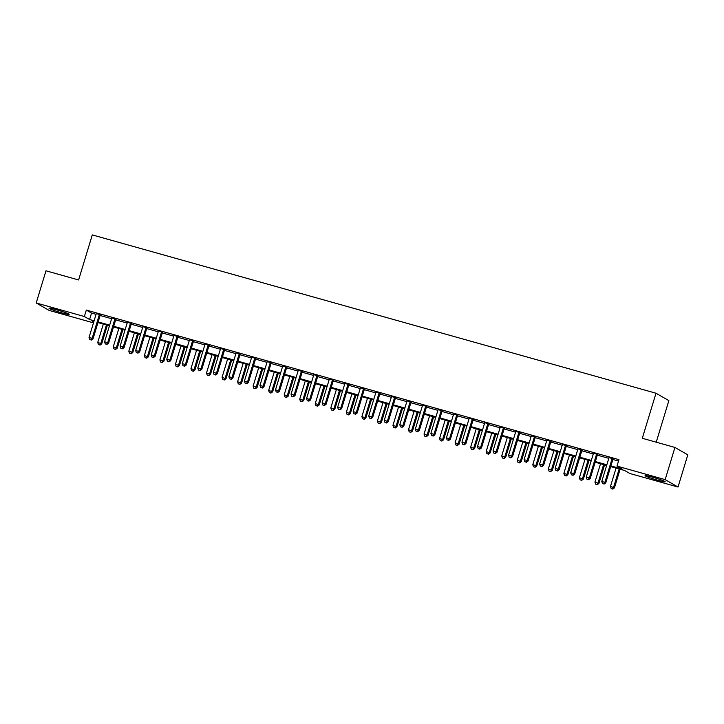 <?xml version="1.0" encoding="UTF-8"?>
<svg xmlns="http://www.w3.org/2000/svg" width="724" height="724" viewBox="0 0 724 724"><rect width="100%" height="100%" fill="white"/><g stroke="black" fill="none" stroke-linecap="round" stroke-linejoin="round"><path stroke-width="1.09" d="M56.391 309.745A10.516 0.733 16.9 0 1 69.169 314.37A10.516 0.733 16.9 0 1 61.812 312.868A10.516 0.733 16.9 0 1 49.033 308.252A10.516 0.733 16.9 0 1 56.391 309.745M652.405 477.143A10.516 0.733 16.9 0 1 665.184 481.759A10.516 0.733 16.9 0 1 657.835 480.256A10.516 0.733 16.9 0 1 645.057 475.641A10.516 0.733 16.9 0 1 652.405 477.143M656.234 442.192L668.858 400.625L655.998 393.223L92.292 234.911L78.608 279.962L45.974 270.803L36.2 302.985L84.364 316.515L89.577 319.51L94.111 320.786M655.998 393.223L642.306 438.282L674.94 447.441L687.8 454.844L678.026 487.026L629.853 473.496L624.64 470.5L610.703 466.582M93.487 322.859L49.06 310.379L36.2 302.985M610.902 465.921L622.206 469.098L616.993 466.102L618.948 459.659L86.319 310.071L91.541 313.076L96.066 314.352M100.12 315.483L111.605 318.714M115.659 319.845L127.143 323.076M131.189 324.216L142.682 327.438M146.728 328.578L158.221 331.8M162.267 332.94L173.76 336.162M177.805 337.303L189.299 340.533M193.344 341.665L204.829 344.896M208.883 346.027L220.368 349.258M224.422 350.398L235.906 353.62M239.952 354.76L251.445 357.982M255.491 359.122L266.984 362.344M271.029 363.484L282.523 366.715M286.568 367.846L298.062 371.077M302.107 372.208L313.592 375.439M317.646 376.58L329.13 379.801M333.185 380.942L344.669 384.163M348.715 385.304L360.208 388.535M364.253 389.666L375.747 392.897M379.792 394.028L391.286 397.259M395.331 398.39L406.825 401.621M410.87 402.761L422.354 405.983M426.409 407.123L437.893 410.345M441.948 411.485L453.432 414.716M457.478 415.848L468.971 419.078M473.016 420.21L484.51 423.44M488.555 424.581L500.049 427.803M504.094 428.943L515.588 432.165M519.633 433.305L531.117 436.527M535.172 437.667L546.656 440.898M550.711 442.029L562.195 445.26M566.24 446.391L577.734 449.622M581.779 450.762L593.273 453.984M597.318 455.125L608.812 458.346M612.857 459.487L618.522 461.079M613.228 458.799L608.965 457.604M597.698 454.437L593.427 453.233M582.159 450.075L577.888 448.871M566.62 445.703L562.358 444.509M551.082 441.341L546.819 440.147M535.543 436.979L531.28 435.785M520.004 432.617L515.741 431.423M504.465 428.255L500.203 427.051M488.935 423.893L484.664 422.689M473.396 419.522L469.125 418.327M457.858 415.16L453.595 413.965M442.319 410.798L438.056 409.603M426.78 406.436L422.517 405.232M411.241 402.073L406.978 400.87M395.702 397.711L391.44 396.508M380.172 393.34L375.901 392.146M364.634 388.978L360.362 387.783M349.095 384.616L344.832 383.421M333.556 380.254L329.293 379.05M318.017 375.892L313.754 374.688M302.478 371.521L298.216 370.326M286.939 367.159L282.677 365.964M271.409 362.796L267.138 361.602M255.871 358.434L251.599 357.24M240.332 354.072L236.069 352.869M224.793 349.71L220.53 348.506M209.254 345.339L204.992 344.144M193.715 340.977L189.453 339.782M178.185 336.615L173.914 335.42M162.647 332.253L158.375 331.058M147.108 327.891L142.836 326.687M131.569 323.528L127.306 322.325M116.03 319.157L111.767 317.963M100.491 314.795L96.229 313.601M674.94 447.441L665.157 479.623L678.026 487.026M86.319 310.071L84.364 316.515M616.993 466.102L665.157 479.623M98.165 321.918L109.65 325.148M113.704 326.289L125.189 329.511M129.234 330.651L140.727 333.873M144.773 335.013L156.266 338.235M160.312 339.375L171.805 342.606M175.851 343.737L187.344 346.968M191.389 348.099L202.874 351.33M206.928 352.47L218.413 355.692M222.467 356.832L233.952 360.054M237.997 361.195L249.49 364.416M253.536 365.557L265.029 368.788M269.075 369.919L280.568 373.15M284.613 374.281L296.098 377.512M300.152 378.652L311.637 381.874M315.691 383.014L327.176 386.236M331.23 387.376L342.714 390.607M346.76 391.738L358.253 394.969M362.299 396.1L373.792 399.331M377.838 400.472L389.331 403.693M393.376 404.834L404.861 408.055M408.915 409.196L420.4 412.418M424.454 413.558L435.938 416.789M439.993 417.92L451.477 421.151M455.523 422.282L467.016 425.513M471.062 426.653L482.555 429.875M486.6 431.015L498.094 434.237M502.139 435.377L513.624 438.599M517.678 439.739L529.163 442.97M533.217 444.102L544.701 447.332M548.747 448.464L560.24 451.695M564.286 452.835L575.779 456.057M579.824 457.197L591.318 460.419M595.363 461.559L606.857 464.79M93.912 321.447L92.011 320.913L93.767 321.918M606.649 465.441L595.164 462.22M591.119 461.079L579.625 457.858M575.58 456.717L564.087 453.496M560.041 452.355L548.548 449.124M544.502 447.993L533.009 444.762M528.963 443.631L517.479 440.4M513.425 439.26L501.94 436.038M497.886 434.898L486.401 431.676M482.356 430.536L470.862 427.305M466.817 426.174L455.324 422.943M451.278 421.811L439.785 418.581M435.739 417.449L424.246 414.219M420.201 413.078L408.716 409.856M404.662 408.716L393.177 405.494M389.123 404.354L377.638 401.123M373.593 399.992L362.1 396.761M358.054 395.63L346.561 392.399M342.515 391.259L331.022 388.037M326.977 386.897L315.492 383.675M311.438 382.534L299.953 379.313M295.899 378.172L284.414 374.942M280.36 373.81L268.876 370.579M264.83 369.448L253.337 366.217M249.291 365.077L237.798 361.855M233.752 360.715L222.259 357.493M218.214 356.353L206.729 353.122M202.675 351.991L191.19 348.76M187.136 347.629L175.651 344.398M171.597 343.267L160.113 340.036M156.067 338.895L144.574 335.674M140.528 334.533L129.035 331.311M124.99 330.171L113.496 326.94M109.451 325.809L97.966 322.578M91.541 313.076L89.577 319.51M612.359 458.301L612.251 458.446A1.348 1.285 -60.1 0 0 612.015 458.898L604.893 482.329L601.789 481.451L608.902 458.03A1.348 1.285 -60.1 0 0 608.965 457.523L608.947 457.342M613.391 458.591L613.119 458.944A1.348 1.285 -60.1 0 0 612.884 459.396L605.762 482.827L604.893 482.329L603.716 483.885L602.477 483.541L603.716 483.885M604.06 484.084L605.762 482.827M601.789 481.451L602.477 483.541M616.061 468.084L610.477 486.456L614.459 487.822L620.106 469.224M612.404 488.89L611.165 488.537L612.757 489.089L613.59 487.324L619.165 468.962M611.165 488.537L610.477 486.456M614.459 487.822L612.757 489.089M596.829 453.939L596.712 454.084A1.348 1.285 -60.1 0 0 596.476 454.536L589.354 477.967L586.25 477.089L593.372 453.658A1.348 1.285 -60.1 0 0 593.427 453.161L593.409 452.98M597.861 454.229L597.581 454.582A1.348 1.285 -60.1 0 0 597.345 455.034L590.232 478.464L589.354 477.967L588.178 479.523L586.938 479.179L588.178 479.523M588.531 479.722L590.232 478.464M586.25 477.089L586.938 479.179M581.291 449.568L581.173 449.713A1.348 1.285 -60.1 0 0 580.938 450.174L573.824 473.596L570.711 472.727L577.833 449.296A1.348 1.285 -60.1 0 0 577.888 448.789L577.87 448.608M582.322 449.857L582.042 450.219A1.348 1.285 -60.1 0 0 581.806 450.672L574.693 474.102L573.824 473.596L572.639 475.161L571.399 474.808L572.639 475.161M572.992 475.36L574.693 474.102M570.711 472.727L571.399 474.808M565.752 445.206L565.634 445.351A1.348 1.285 -60.1 0 0 565.399 445.812L558.285 469.233L555.172 468.365L562.295 444.934A1.348 1.285 -60.1 0 0 562.349 444.427L562.34 444.246M566.783 445.495L566.503 445.848A1.348 1.285 -60.1 0 0 566.268 446.31L559.154 469.74L558.285 469.233L557.1 470.799L555.86 470.446L557.1 470.799M557.453 470.998L559.154 469.74M555.172 468.365L555.86 470.446M600.522 463.722L594.938 482.094L598.92 483.46L604.567 464.862M596.866 484.528L595.626 484.175L597.219 484.727L598.051 482.962L603.626 464.6M595.626 484.175L594.938 482.094M598.92 483.46L597.219 484.727M584.983 459.36L579.408 477.722L583.381 479.098L589.037 460.5M581.336 480.157L580.087 479.813L581.68 480.356L582.512 478.6L588.096 460.229M580.087 479.813L579.408 477.722M583.381 479.098L581.68 480.356M569.444 454.998L563.869 473.36L567.842 474.736L573.499 456.129M565.797 475.795L564.548 475.451L566.141 475.994L566.973 474.238L572.557 455.867M564.548 475.451L563.869 473.36M567.842 474.736L566.141 475.994M550.213 440.844L550.104 440.988A1.348 1.285 -60.1 0 0 549.86 441.441L542.747 464.871L539.642 464.003L546.756 440.572A1.348 1.285 -60.1 0 0 546.81 440.065L546.801 439.884M551.245 441.133L550.973 441.486A1.348 1.285 -60.1 0 0 550.729 441.948L543.615 465.369L542.747 464.871L541.57 466.437L540.321 466.084L541.57 466.437M541.914 466.636L543.615 465.369M539.642 464.003L540.321 466.084M553.914 450.636L548.33 468.998L552.303 470.374L557.96 451.767M550.258 471.433L549.018 471.08L550.602 471.632L551.435 469.876L557.018 451.505M549.018 471.08L548.33 468.998M552.303 470.374L550.602 471.632M534.674 436.482L534.565 436.626A1.348 1.285 -60.1 0 0 534.33 437.079L527.208 460.509L524.104 459.64L531.217 436.21A1.348 1.285 -60.1 0 0 531.271 435.703L531.262 435.522M535.706 436.771L535.434 437.124A1.348 1.285 -60.1 0 0 535.199 437.577L528.077 461.007L527.208 460.509L526.031 462.075L524.782 461.722L526.031 462.075M526.375 462.274L528.077 461.007M524.104 459.64L524.782 461.722M538.375 446.265L532.792 464.636L536.765 466.012L542.421 447.405M534.719 467.071L533.479 466.718L535.063 467.27L535.896 465.505L541.48 447.142M533.479 466.718L532.792 464.636M536.765 466.012L535.063 467.27M519.135 432.119L519.027 432.264A1.348 1.285 -60.1 0 0 518.791 432.717L511.669 456.147L508.565 455.269L515.678 431.848A1.348 1.285 -60.1 0 0 515.741 431.341L515.723 431.16M520.167 432.409L519.895 432.762A1.348 1.285 -60.1 0 0 519.66 433.214L512.538 456.645L511.669 456.147L510.492 457.704L509.244 457.36L510.492 457.704M510.836 457.903L512.538 456.645M508.565 455.269L509.244 457.36M522.837 441.902L517.253 460.274L521.235 461.641L526.882 443.043M519.18 462.708L517.941 462.355L519.533 462.908L520.366 461.143L525.941 442.78M517.941 462.355L517.253 460.274M521.235 461.641L519.533 462.908M503.596 427.757L503.488 427.902A1.348 1.285 -60.1 0 0 503.252 428.355L496.13 451.785L493.026 450.907L500.148 427.477A1.348 1.285 -60.1 0 0 500.203 426.979L500.184 426.798M504.628 428.047L504.356 428.4A1.348 1.285 -60.1 0 0 504.121 428.852L496.999 452.283L496.13 451.785L494.954 453.342L493.714 452.998L494.954 453.342M495.297 453.541L496.999 452.283M493.026 450.907L493.714 452.998M507.298 437.54L501.714 455.912L505.696 457.278L511.343 438.681M503.642 458.346L502.402 457.993L503.995 458.545L504.827 456.781L510.402 438.418M502.402 457.993L501.714 455.912M505.696 457.278L503.995 458.545M488.066 423.386L487.949 423.531A1.348 1.285 -60.1 0 0 487.714 423.993L480.6 447.414L477.487 446.545L484.609 423.115A1.348 1.285 -60.1 0 0 484.664 422.608L484.646 422.427M489.098 423.676L488.818 424.038A1.348 1.285 -60.1 0 0 488.582 424.49L481.469 447.921L480.6 447.414L479.415 448.98L478.175 448.627L479.415 448.98M479.768 449.179L481.469 447.921M477.487 446.545L478.175 448.627M491.759 433.178L486.184 451.541L490.157 452.916L495.804 434.319M488.103 453.975L486.863 453.631L488.456 454.174L489.288 452.419L494.863 434.047M486.863 453.631L486.184 451.541M490.157 452.916L488.456 454.174M472.528 419.024L472.41 419.169A1.348 1.285 -60.1 0 0 472.175 419.63L465.061 443.052L461.948 442.183L469.071 418.753A1.348 1.285 -60.1 0 0 469.125 418.246L469.107 418.065M473.559 419.314L473.279 419.667A1.348 1.285 -60.1 0 0 473.044 420.128L465.93 443.55L465.061 443.052L463.876 444.617L462.636 444.264L463.876 444.617M464.229 444.817L465.93 443.55M461.948 442.183L462.636 444.264M476.22 428.816L470.645 447.179L474.618 448.554L480.274 429.947M472.573 449.613L471.324 449.269L472.917 449.812L473.749 448.056L479.333 429.685M471.324 449.269L470.645 447.179M474.618 448.554L472.917 449.812M456.989 414.662L456.871 414.807A1.348 1.285 -60.1 0 0 456.636 415.259L449.523 438.69L446.409 437.821L453.532 414.39A1.348 1.285 -60.1 0 0 453.586 413.884L453.577 413.703M458.021 414.952L457.74 415.305A1.348 1.285 -60.1 0 0 457.505 415.766L450.391 439.187L449.523 438.69L448.337 440.255L447.097 439.902L448.337 440.255M448.69 440.454L450.391 439.187M446.409 437.821L447.097 439.902M460.681 424.454L455.106 442.817L459.079 444.192L464.736 425.585M457.034 445.251L455.785 444.898L457.378 445.45L458.211 443.685L463.794 425.323M455.785 444.898L455.106 442.817M459.079 444.192L457.378 445.45M441.45 410.3L441.341 410.445A1.348 1.285 -60.1 0 0 441.097 410.897L433.984 434.328L430.88 433.45L437.993 410.028A1.348 1.285 -60.1 0 0 438.047 409.522L438.038 409.341M442.482 410.589L442.21 410.942A1.348 1.285 -60.1 0 0 441.966 411.395L434.853 434.825L433.984 434.328L432.807 435.884L431.558 435.54L432.807 435.884M433.151 436.092L434.853 434.825M430.88 433.45L431.558 435.54M445.151 420.083L439.568 438.454L443.541 439.83L449.197 421.223M441.495 440.889L440.255 440.536L441.839 441.088L442.672 439.323L448.256 420.961M440.255 440.536L439.568 438.454M443.541 439.83L441.839 441.088M425.911 405.938L425.803 406.083A1.348 1.285 -60.1 0 0 425.567 406.535L418.445 429.966L415.341 429.088L422.454 405.666A1.348 1.285 -60.1 0 0 422.508 405.159L422.499 404.978M426.943 406.227L426.671 406.58A1.348 1.285 -60.1 0 0 426.436 407.033L419.314 430.463L418.445 429.966L417.268 431.522L416.019 431.178L417.268 431.522M417.612 431.721L419.314 430.463M415.341 429.088L416.019 431.178M429.613 415.721L424.029 434.092L428.002 435.459L433.658 416.861M425.956 436.527L424.716 436.174L426.3 436.726L427.133 434.961L432.717 416.599M424.716 436.174L424.029 434.092M428.002 435.459L426.3 436.726M410.372 401.567L410.264 401.72A1.348 1.285 -60.1 0 0 410.028 402.173L402.906 425.603L399.802 424.726L406.915 401.295A1.348 1.285 -60.1 0 0 406.978 400.788L406.96 400.616M411.404 401.856L411.132 402.218A1.348 1.285 -60.1 0 0 410.897 402.671L403.775 426.101L402.906 425.603L401.729 427.16L400.49 426.816L401.729 427.16M402.073 427.359L403.775 426.101M399.802 424.726L400.49 426.816M414.074 411.359L408.49 429.721L412.472 431.097L418.119 412.499M410.418 432.156L409.178 431.812L410.77 432.364L411.603 430.599L417.178 412.237M409.178 431.812L408.49 429.721M412.472 431.097L410.77 432.364M394.833 397.204L394.725 397.349A1.348 1.285 -60.1 0 0 394.489 397.811L387.367 421.232L384.263 420.363L391.385 396.933A1.348 1.285 -60.1 0 0 391.44 396.426L391.422 396.245M395.874 397.494L395.594 397.856A1.348 1.285 -60.1 0 0 395.358 398.309L388.236 421.739L387.367 421.232L386.191 422.798L384.951 422.445L386.191 422.798M386.535 422.997L388.236 421.739M384.263 420.363L384.951 422.445M398.535 406.997L392.951 425.359L396.933 426.735L402.58 408.137M394.879 427.793L393.639 427.45L395.232 427.993L396.064 426.237L401.639 407.865M393.639 427.45L392.951 425.359M396.933 426.735L395.232 427.993M379.304 392.842L379.186 392.987A1.348 1.285 -60.1 0 0 378.951 393.44L371.837 416.87L368.724 416.001L375.847 392.571A1.348 1.285 -60.1 0 0 375.901 392.064L375.883 391.883M380.335 393.132L380.055 393.485A1.348 1.285 -60.1 0 0 379.819 393.947L372.706 417.368L371.837 416.87L370.652 418.436L369.412 418.083L370.652 418.436M371.005 418.635L372.706 417.368M368.724 416.001L369.412 418.083M382.996 402.635L377.421 420.997L381.394 422.373L387.041 403.766M379.349 423.431L378.1 423.088L379.693 423.631L380.525 421.875L386.1 403.503M378.1 423.088L377.421 420.997M381.394 422.373L379.693 423.631M363.765 388.48L363.647 388.625A1.348 1.285 -60.1 0 0 363.412 389.078L356.298 412.508L353.185 411.639L360.308 388.209A1.348 1.285 -60.1 0 0 360.362 387.702L360.344 387.521M364.796 388.77L364.516 389.123A1.348 1.285 -60.1 0 0 364.281 389.584L357.167 413.006L356.298 412.508L355.113 414.074L353.873 413.721L355.113 414.074M355.466 414.273L357.167 413.006M353.185 411.639L353.873 413.721M367.457 398.272L361.882 416.635L365.855 418.01L371.512 399.404M363.81 419.069L362.561 418.716L364.154 419.268L364.987 417.504L370.57 399.141M362.561 418.716L361.882 416.635M365.855 418.01L364.154 419.268M348.226 384.118L348.108 384.263A1.348 1.285 -60.1 0 0 347.873 384.716L340.76 408.146L337.646 407.268L344.769 383.847A1.348 1.285 -60.1 0 0 344.823 383.34L344.814 383.159M349.258 384.408L348.977 384.761A1.348 1.285 -60.1 0 0 348.742 385.213L341.628 408.644L340.76 408.146L339.574 409.703L338.334 409.359L339.574 409.703M339.927 409.902L341.628 408.644M337.646 407.268L338.334 409.359M351.918 393.901L346.344 412.273L350.316 413.639L355.973 395.042M348.271 414.707L347.022 414.354L348.615 414.906L349.448 413.142L355.031 394.779M347.022 414.354L346.344 412.273M350.316 413.639L348.615 414.906M332.687 379.756L332.578 379.901A1.348 1.285 -60.1 0 0 332.334 380.353L325.221 403.784L322.117 402.906L329.23 379.485A1.348 1.285 -60.1 0 0 329.284 378.978L329.275 378.797M333.719 380.046L333.447 380.399A1.348 1.285 -60.1 0 0 333.212 380.851L326.09 404.282L325.221 403.784L324.044 405.34L322.795 404.997L324.044 405.34M324.388 405.54L326.09 404.282M322.117 402.906L322.795 404.997M336.389 389.539L330.805 407.911L334.778 409.277L340.434 390.679M332.732 410.345L331.492 409.992L333.076 410.544L333.909 408.779L339.493 390.417M331.492 409.992L330.805 407.911M334.778 409.277L333.076 410.544M317.148 375.385L317.04 375.53A1.348 1.285 -60.1 0 0 316.804 375.991L309.682 399.413L306.578 398.544L313.691 375.113A1.348 1.285 -60.1 0 0 313.745 374.607L313.736 374.426M318.18 375.675L317.908 376.037A1.348 1.285 -60.1 0 0 317.673 376.489L310.551 399.919L309.682 399.413L308.505 400.978L307.257 400.625L308.505 400.978M308.849 401.177L310.551 399.919M306.578 398.544L307.257 400.625M320.85 385.177L315.266 403.539L319.248 404.915L324.895 386.317M317.193 405.974L315.954 405.63L317.546 406.182L318.37 404.417L323.954 386.046M315.954 405.63L315.266 403.539M319.248 404.915L317.546 406.182M301.609 371.023L301.501 371.168A1.348 1.285 -60.1 0 0 301.265 371.629L294.143 395.051L291.039 394.182L298.152 370.751A1.348 1.285 -60.1 0 0 298.216 370.245L298.197 370.064M302.641 371.312L302.37 371.674A1.348 1.285 -60.1 0 0 302.134 372.127L295.012 395.557L294.143 395.051L292.967 396.616L291.727 396.263L292.967 396.616M293.311 396.815L295.012 395.557M291.039 394.182L291.727 396.263M305.311 380.815L299.727 399.177L303.709 400.553L309.356 381.946M301.655 401.612L300.415 401.268L302.008 401.811L302.84 400.055L308.415 381.684M300.415 401.268L299.727 399.177M303.709 400.553L302.008 401.811M286.071 366.661L285.962 366.806A1.348 1.285 -60.1 0 0 285.727 367.258L278.604 390.688L275.5 389.82L282.622 366.389A1.348 1.285 -60.1 0 0 282.677 365.882L282.659 365.701M287.111 366.95L286.831 367.303A1.348 1.285 -60.1 0 0 286.595 367.765L279.473 391.186L278.604 390.688L277.428 392.254L276.188 391.901L277.428 392.254M277.772 392.453L279.473 391.186M275.5 389.82L276.188 391.901M289.772 376.453L284.188 394.815L288.17 396.191L293.817 377.584M286.116 397.25L284.876 396.897L286.469 397.449L287.301 395.693L292.876 377.322M284.876 396.897L284.188 394.815M288.17 396.191L286.469 397.449M270.541 362.299L270.423 362.443A1.348 1.285 -60.1 0 0 270.188 362.896L263.074 386.326L259.961 385.458L267.084 362.027A1.348 1.285 -60.1 0 0 267.138 361.52L267.12 361.339M271.572 362.588L271.292 362.941A1.348 1.285 -60.1 0 0 271.057 363.394L263.943 386.824L263.074 386.326L261.889 387.892L260.649 387.539L261.889 387.892M262.242 388.091L263.943 386.824M259.961 385.458L260.649 387.539M274.233 372.091L268.658 390.453L272.631 391.829L278.278 373.222M270.586 392.888L269.337 392.535L270.93 393.087L271.762 391.322L277.337 372.96M269.337 392.535L268.658 390.453M272.631 391.829L270.93 393.087M255.002 357.937L254.884 358.081A1.348 1.285 -60.1 0 0 254.649 358.534L247.536 381.964L244.422 381.086L251.545 357.665A1.348 1.285 -60.1 0 0 251.599 357.158L251.59 356.977M256.034 358.226L255.753 358.579A1.348 1.285 -60.1 0 0 255.518 359.032L248.404 382.462L247.536 381.964L246.35 383.521L245.11 383.177L246.35 383.521M246.703 383.72L248.404 382.462M244.422 381.086L245.11 383.177M258.694 367.72L253.119 386.091L257.092 387.458L262.749 368.86M255.047 388.526L253.798 388.173L255.391 388.725L256.224 386.96L261.807 368.597M253.798 388.173L253.119 386.091M257.092 387.458L255.391 388.725M239.463 353.574L239.345 353.719A1.348 1.285 -60.1 0 0 239.11 354.172L231.997 377.602L228.884 376.724L236.006 353.294A1.348 1.285 -60.1 0 0 236.06 352.796L236.051 352.615M240.495 353.864L240.214 354.217A1.348 1.285 -60.1 0 0 239.979 354.669L232.866 378.1L231.997 377.602L230.811 379.159L229.571 378.815L230.811 379.159M231.164 379.358L232.866 378.1M228.884 376.724L229.571 378.815M243.155 363.358L237.581 381.729L241.554 383.096L247.21 364.498M239.508 384.163L238.259 383.811L239.852 384.363L240.685 382.598L246.269 364.235M238.259 383.811L237.581 381.729M241.554 383.096L239.852 384.363M223.924 349.203L223.816 349.348A1.348 1.285 -60.1 0 0 223.571 349.81L216.458 373.231L213.354 372.362L220.467 348.932A1.348 1.285 -60.1 0 0 220.521 348.425L220.512 348.244M224.956 349.493L224.684 349.855A1.348 1.285 -60.1 0 0 224.449 350.307L217.327 373.738L216.458 373.231L215.281 374.797L214.032 374.444L215.281 374.797M215.625 374.996L217.327 373.738M213.354 372.362L214.032 374.444M227.626 358.995L222.042 377.358L226.015 378.733L231.671 360.136M223.969 379.792L222.73 379.448L224.313 379.991L225.146 378.236L230.73 359.864M222.73 379.448L222.042 377.358M226.015 378.733L224.313 379.991M208.385 344.841L208.277 344.986A1.348 1.285 -60.1 0 0 208.041 345.448L200.919 368.869L197.815 368L204.928 344.57A1.348 1.285 -60.1 0 0 204.983 344.063L204.973 343.882M209.417 345.131L209.145 345.484A1.348 1.285 -60.1 0 0 208.91 345.945L201.788 369.376L200.919 368.869L199.743 370.435L198.494 370.082L199.743 370.435M200.086 370.634L201.788 369.376M197.815 368L198.494 370.082M212.087 354.633L206.503 372.996L210.485 374.371L216.132 355.765M208.431 375.43L207.191 375.086L208.784 375.629L209.607 373.874L215.191 355.502M207.191 375.086L206.503 372.996M210.485 374.371L208.784 375.629M192.846 340.479L192.738 340.624A1.348 1.285 -60.1 0 0 192.503 341.076L185.38 364.507L182.276 363.638L189.389 340.208A1.348 1.285 -60.1 0 0 189.453 339.701L189.435 339.52M193.878 340.769L193.607 341.122A1.348 1.285 -60.1 0 0 193.371 341.583L186.249 365.005L185.38 364.507L184.204 366.072L182.964 365.72L184.204 366.072M184.548 366.272L186.249 365.005M182.276 363.638L182.964 365.72M196.548 350.271L190.964 368.634L194.946 370.009L200.593 351.402M192.892 371.068L191.652 370.715L193.245 371.267L194.077 369.502L199.652 351.14M191.652 370.715L190.964 368.634M194.946 370.009L193.245 371.267M177.308 336.117L177.199 336.262A1.348 1.285 -60.1 0 0 176.964 336.714L169.841 360.145L166.737 359.267L173.86 335.846A1.348 1.285 -60.1 0 0 173.914 335.339L173.896 335.158M178.348 336.407L178.068 336.76A1.348 1.285 -60.1 0 0 177.833 337.212L170.71 360.642L169.841 360.145L168.665 361.701L167.425 361.357L168.665 361.701M169.009 361.909L170.71 360.642M166.737 359.267L167.425 361.357M181.009 345.9L175.425 364.272L179.407 365.647L185.054 347.04M177.353 366.706L176.113 366.353L177.706 366.905L178.538 365.14L184.113 346.778M176.113 366.353L175.425 364.272M179.407 365.647L177.706 366.905M161.778 331.755L161.66 331.9A1.348 1.285 -60.1 0 0 161.425 332.352L154.312 355.783L151.198 354.905L158.321 331.483A1.348 1.285 -60.1 0 0 158.375 330.977L158.357 330.796M162.81 332.044L162.529 332.397A1.348 1.285 -60.1 0 0 162.294 332.85L155.18 356.28L154.312 355.783L153.126 357.339L151.886 356.995L153.126 357.339M153.479 357.538L155.18 356.28M151.198 354.905L151.886 356.995M165.47 341.538L159.895 359.909L163.868 361.276L169.516 342.678M161.823 362.344L160.574 361.991L162.167 362.543L163 360.778L168.583 342.416M160.574 361.991L159.895 359.909M163.868 361.276L162.167 362.543M146.239 327.384L146.121 327.538A1.348 1.285 -60.1 0 0 145.886 327.99L138.773 351.421L135.66 350.543L142.782 327.112A1.348 1.285 -60.1 0 0 142.836 326.614L142.827 326.433M147.271 327.682L146.99 328.035A1.348 1.285 -60.1 0 0 146.755 328.488L139.642 351.918L138.773 351.421L137.587 352.977L136.347 352.633L137.587 352.977M137.94 353.176L139.642 351.918M135.66 350.543L136.347 352.633M149.931 337.176L144.357 355.538L148.329 356.914L153.986 338.316M146.284 357.973L145.035 357.629L146.628 358.181L147.461 356.416L153.045 338.054M145.035 357.629L144.357 355.538M148.329 356.914L146.628 358.181M130.7 323.022L130.582 323.166A1.348 1.285 -60.1 0 0 130.347 323.628L123.234 347.049L120.121 346.181L127.243 322.75A1.348 1.285 -60.1 0 0 127.297 322.243L127.288 322.062M131.732 323.311L131.451 323.673A1.348 1.285 -60.1 0 0 131.216 324.126L124.103 347.556L123.234 347.049L122.048 348.615L120.808 348.262L122.048 348.615M122.401 348.814L124.103 347.556M120.121 346.181L120.808 348.262M134.393 332.814L128.818 351.176L132.791 352.552L138.447 333.954M130.745 353.611L129.496 353.267L131.089 353.81L131.922 352.054L137.506 333.683M129.496 353.267L128.818 351.176M132.791 352.552L131.089 353.81M115.161 318.66L115.053 318.804A1.348 1.285 -60.1 0 0 114.817 319.257L107.695 342.687L104.591 341.818L111.704 318.388A1.348 1.285 -60.1 0 0 111.758 317.881L111.749 317.7M116.193 318.949L115.921 319.302A1.348 1.285 -60.1 0 0 115.686 319.764L108.564 343.185L107.695 342.687L106.519 344.253L105.27 343.9L106.519 344.253M106.862 344.452L108.564 343.185M104.591 341.818L105.27 343.9M118.863 328.452L113.279 346.814L117.252 348.19L122.908 329.583M115.207 349.249L113.967 348.905L115.55 349.448L116.383 347.692L121.967 329.32M113.967 348.905L113.279 346.814M117.252 348.19L115.55 349.448M99.622 314.297L99.514 314.442A1.348 1.285 -60.1 0 0 99.279 314.895L92.156 338.325L89.052 337.456L96.165 314.026A1.348 1.285 -60.1 0 0 96.22 313.519L96.211 313.338M100.654 314.587L100.383 314.94A1.348 1.285 -60.1 0 0 100.147 315.402L93.025 338.823L92.156 338.325L90.98 339.891L89.731 339.538L90.98 339.891M91.324 340.09L93.025 338.823M89.052 337.456L89.731 339.538M103.324 324.09L97.74 342.452L101.722 343.828L107.369 325.221M99.668 344.886L98.428 344.534L100.021 345.086L100.853 343.321L106.428 324.958M98.428 344.534L97.74 342.452M101.722 343.828L100.021 345.086M612.251 458.446L613.119 458.944M612.015 458.898L612.884 459.396M596.712 454.084L597.581 454.582M596.476 454.536L597.345 455.034M581.173 449.713L582.042 450.219M580.938 450.174L581.806 450.672M565.634 445.351L566.503 445.848M565.399 445.812L566.268 446.31M550.104 440.988L550.973 441.486M549.86 441.441L550.729 441.948M534.565 436.626L535.434 437.124M534.33 437.079L535.199 437.577M519.027 432.264L519.895 432.762M518.791 432.717L519.66 433.214M503.488 427.902L504.356 428.4M503.252 428.355L504.121 428.852M487.949 423.531L488.818 424.038M487.714 423.993L488.582 424.49M472.41 419.169L473.279 419.667M472.175 419.63L473.044 420.128M456.871 414.807L457.74 415.305M456.636 415.259L457.505 415.766M441.341 410.445L442.21 410.942M441.097 410.897L441.966 411.395M425.803 406.083L426.671 406.58M425.567 406.535L426.436 407.033M410.264 401.72L411.132 402.218M410.028 402.173L410.897 402.671M394.725 397.349L395.594 397.856M394.489 397.811L395.358 398.309M379.186 392.987L380.055 393.485M378.951 393.44L379.819 393.947M363.647 388.625L364.516 389.123M363.412 389.078L364.281 389.584M348.108 384.263L348.977 384.761M347.873 384.716L348.742 385.213M332.578 379.901L333.447 380.399M332.334 380.353L333.212 380.851M317.04 375.53L317.908 376.037M316.804 375.991L317.673 376.489M301.501 371.168L302.37 371.674M301.265 371.629L302.134 372.127M285.962 366.806L286.831 367.303M285.727 367.258L286.595 367.765M270.423 362.443L271.292 362.941M270.188 362.896L271.057 363.394M254.884 358.081L255.753 358.579M254.649 358.534L255.518 359.032M239.345 353.719L240.214 354.217M239.11 354.172L239.979 354.669M223.816 349.348L224.684 349.855M223.571 349.81L224.449 350.307M208.277 344.986L209.145 345.484M208.041 345.448L208.91 345.945M192.738 340.624L193.607 341.122M192.503 341.076L193.371 341.583M177.199 336.262L178.068 336.76M176.964 336.714L177.833 337.212M161.66 331.9L162.529 332.397M161.425 332.352L162.294 332.85M146.121 327.538L146.99 328.035M145.886 327.99L146.755 328.488M130.582 323.166L131.451 323.673M130.347 323.628L131.216 324.126M115.053 318.804L115.921 319.302M114.817 319.257L115.686 319.764M99.514 314.442L100.383 314.94M99.279 314.895L100.147 315.402"/></g></svg>
